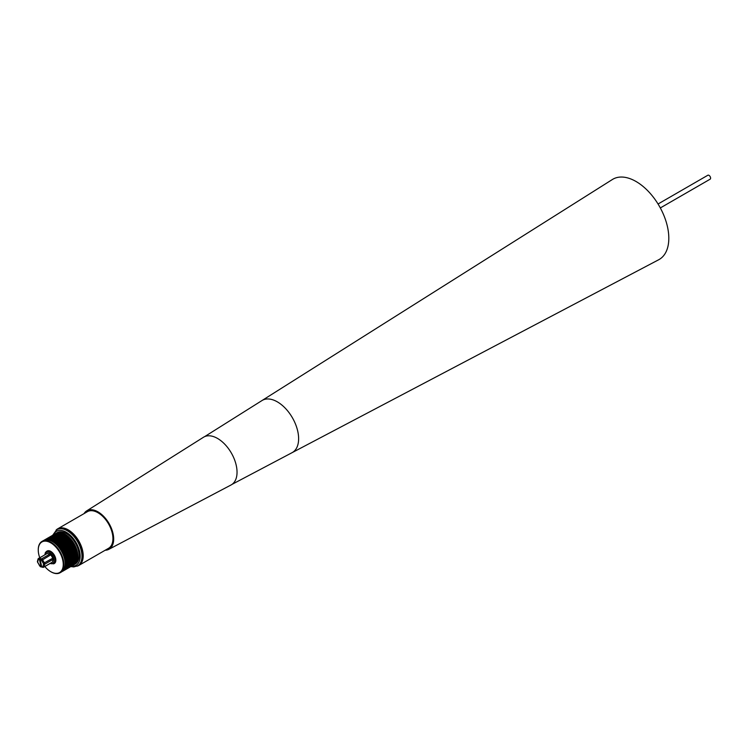 <?xml version="1.0" encoding="UTF-8"?>
<svg xmlns="http://www.w3.org/2000/svg" width="748" height="748" viewBox="0 0 748 748"><rect width="100%" height="100%" fill="white"/><g stroke="black" fill="none" stroke-linecap="round" stroke-linejoin="round"><path stroke-width="1.12" d="M78.437 565.385A20.888 12.062 -120 0 0 81.756 548.677A20.888 12.062 -120 0 0 68.087 530.192A20.879 12.052 60 0 1 81.728 548.593A20.879 12.052 60 0 1 78.531 565.329L77.633 565.843A20.879 12.052 60 0 0 80.84 549.107A20.879 12.052 60 0 0 67.189 530.706A20.879 12.052 60 0 0 56.755 529.678L57.652 529.154A20.879 12.052 60 0 1 68.087 530.192A20.888 12.062 -120 0 0 57.559 529.21M55.389 533.735A18.092 10.444 60 0 1 56.044 533.296A18.092 10.444 60 0 1 65.095 534.194A18.092 10.444 60 0 1 76.913 550.145A18.092 10.444 60 0 1 74.145 564.647A18.092 10.444 60 0 1 73.435 564.992M56.044 533.296L57.25 532.604A18.092 10.444 60 0 1 66.301 533.502A18.092 10.444 60 0 1 78.119 549.453A18.092 10.444 60 0 1 75.342 563.945L74.145 564.647M46.395 539.813A17.877 10.322 60 0 1 52.734 541.496A17.877 10.322 60 0 1 53.491 541.954A17.877 10.322 60 0 1 65.366 562.524A17.877 10.322 60 0 1 63.673 569.742M38.26 549.864A18.092 10.444 60 0 1 38.26 549.696A18.092 10.444 60 0 1 42 541.412L43.309 540.654A18.092 10.444 60 0 1 52.351 541.552A18.092 10.444 60 0 1 64.169 557.503A18.092 10.444 60 0 1 61.401 571.996L60.102 572.753A18.092 10.444 60 0 1 51.051 571.855L50.752 571.678A17.671 10.201 60 0 1 44.824 566.535M42 541.412A18.092 10.444 60 0 1 51.051 542.309A18.092 10.444 60 0 1 62.869 558.251A18.092 10.444 60 0 1 60.102 572.753M39.756 557.746A17.671 10.201 60 0 1 38.26 550.042A17.671 10.201 60 0 1 50.752 542.824A17.671 10.201 60 0 1 63.243 564.469A17.671 10.201 60 0 1 50.752 571.678L51.051 571.855M46.872 551.211A7.2 4.151 60 0 1 47.152 551.024A7.2 4.151 60 0 1 50.752 551.379A7.2 4.151 60 0 1 55.455 557.718A7.2 4.151 60 0 1 54.352 563.487A7.2 4.151 60 0 1 54.043 563.637M658.689 259.752A46.329 26.75 -120 0 0 665.972 221.202A46.329 26.75 -120 0 0 633.565 180.174A46.329 26.75 -120 0 0 612.369 179.52L261.959 400.563A30.098 17.382 -120 0 1 261.968 400.563A30.098 17.382 -120 0 1 268.756 398.993A30.098 17.382 -120 0 1 298.536 436.43A30.098 17.382 -120 0 1 292.057 452.68A30.098 17.382 -120 0 0 292.057 452.68L658.689 259.752M105.169 550.238A22.197 12.809 -120 0 0 108.825 549.341A22.197 12.809 -120 0 0 112.49 531.435A22.197 12.809 -120 0 0 86.637 510.912A22.197 12.809 -120 0 0 84.028 513.633M108.825 549.341L231.02 484.994A27.564 15.914 -120 0 0 235.564 462.76A27.564 15.914 -120 0 0 203.465 437.262L86.637 510.912M56.091 530.098A21.14 12.202 60 0 1 57.699 528.836A21.14 12.202 60 0 1 68.274 529.883A21.14 12.202 60 0 1 82.074 548.508A21.14 12.202 60 0 1 78.839 565.441A21.14 12.202 60 0 1 76.932 566.208M57.699 528.836L87.413 511.679A21.14 12.202 60 0 1 97.979 512.726A21.14 12.202 60 0 1 111.789 531.351A21.14 12.202 60 0 1 108.553 548.293L78.839 565.441M658.053 203.998L707.851 175.247A2.272 1.309 60 0 1 709.609 175.864A2.272 1.309 60 0 1 710.6 178.146A2.272 1.309 60 0 1 710.133 179.193L660.325 207.944M51.799 562.468A5.077 2.927 -120 0 0 52.089 562.337A5.077 2.927 -120 0 0 52.463 562.047L53.099 559.354A5.077 2.927 -120 0 0 52.828 558.139L50.855 554.829A5.077 2.927 -120 0 0 49.929 554.034L47.311 553.417A5.077 2.927 -120 0 0 47.021 553.548A5.077 2.927 -120 0 0 46.759 553.735M42.468 567.077A0.842 0.608 -76.7 0 1 41.701 566.657L40.168 559.747A0.842 0.608 -76.7 0 1 40.588 558.644L41.551 558.868L41.009 559.943L40.168 559.747M41.701 566.657L43.431 567.302A5.077 2.927 60 0 0 43.721 567.171L52.089 562.337M42.552 566.862A4.226 2.44 -120 0 0 42.945 566.61L43.524 564.16A4.226 2.44 -120 0 0 43.365 563.431L41.57 560.42L50.855 554.829M43.365 563.431L52.828 558.139M43.524 564.16L44.73 564.188L53.099 559.354M42.945 566.61L44.095 566.881L52.463 562.047M41.795 566.9L41.785 566.909A0.842 0.608 103.3 0 1 41.42 566.975L40.476 566.75M40.588 558.644L38.943 558.251L38.634 559.382A4.226 2.44 -120 0 0 38.232 559.635L38.279 558.672A5.077 2.927 60 0 1 38.653 558.382A5.077 2.927 60 0 1 38.943 558.251L47.311 553.417M43.337 567.349L43.721 567.171A5.077 2.927 60 0 0 44.095 566.881L44.73 564.188A5.077 2.927 60 0 0 44.459 562.973L42.486 559.663A5.077 2.927 60 0 0 41.551 558.868L49.929 554.034M39.906 558.476A0.842 0.608 103.3 0 0 39.476 559.579L41.018 566.498A0.842 0.608 103.3 0 0 41.42 566.975M39.887 565.881L39.616 565.815A4.226 2.44 -120 0 0 40.168 566.292L41.018 566.498M37.914 562.571L39.616 565.815M37.643 561.355L37.652 562.075A4.226 2.44 -120 0 0 37.821 562.805M40.083 558.373L40.233 559.065M64.59 535.4A16.905 9.761 60 0 1 64.646 535.428A16.905 9.761 60 0 1 76.595 556.194M63.197 536.213A16.905 9.761 60 0 1 63.243 536.241A16.905 9.761 60 0 1 75.193 556.998M61.794 537.017A16.905 9.761 60 0 1 61.85 537.045A16.905 9.761 60 0 1 73.8 557.802M60.401 537.821A16.905 9.761 60 0 1 60.448 537.859A16.905 9.761 60 0 1 72.397 558.616M58.999 538.635A16.905 9.761 60 0 1 59.045 538.663A16.905 9.761 60 0 1 71.004 559.42M57.596 539.439A16.905 9.761 60 0 1 57.652 539.467A16.905 9.761 60 0 1 69.601 560.233M56.203 540.252A16.905 9.761 60 0 1 56.25 540.28A16.905 9.761 60 0 1 68.199 561.037M54.8 541.056A16.905 9.761 60 0 1 54.847 541.085A16.905 9.761 60 0 1 66.806 561.841M52.893 541.589A16.905 9.761 60 0 1 53.454 541.898A16.905 9.761 60 0 1 65.394 563.235M53.463 534.801A19.616 11.323 60 0 1 66.301 532.258A19.616 11.323 60 0 1 79.905 553.043A19.616 11.323 60 0 1 71.556 566.133M56.259 533.446A17.877 10.322 60 0 1 64.898 534.493A17.877 10.322 60 0 1 76.492 549.976A17.877 10.322 60 0 1 74.117 564.385M55.015 534.156A17.877 10.322 60 0 1 63.945 535.044A17.877 10.322 60 0 1 75.623 550.79A17.877 10.322 60 0 1 72.883 565.114M54.866 534.25A17.877 10.322 60 0 1 63.496 535.306A17.896 10.332 60 0 1 75.137 550.865A17.896 10.332 60 0 1 72.65 565.264M54.763 534.278A17.896 10.332 60 0 1 63.505 535.278A17.877 10.322 60 0 1 75.09 550.78A17.877 10.322 60 0 1 72.724 565.189M62.542 535.849A17.877 10.322 60 0 1 74.697 561.468M62.318 535.802A18.092 10.444 60 0 1 74.145 551.744A18.092 10.444 60 0 1 71.369 566.245L71.369 566.245A18.092 10.444 60 0 1 70.649 566.601L71.369 566.245C79.69 562.3 73.398 541.449 62.486 535.783C58.961 533.792 55.885 533.502 53.276 534.904L53.276 534.904A18.092 10.444 60 0 1 62.318 535.802M53.463 535.063A17.877 10.322 60 0 1 62.093 536.11A17.877 10.322 60 0 1 73.687 551.585A17.877 10.322 60 0 1 71.322 566.002M61.149 536.662A17.877 10.322 60 0 1 73.295 562.272M60.925 536.606A18.092 10.444 60 0 1 72.743 552.548A18.092 10.444 60 0 1 69.966 567.049L69.966 567.049A18.092 10.444 60 0 1 69.246 567.405L69.966 567.049C78.288 563.104 72.004 542.253 61.093 536.587C57.559 534.596 54.492 534.306 51.874 535.708L51.874 535.708A18.092 10.444 60 0 1 60.925 536.606M52.061 535.867A17.877 10.322 60 0 1 60.7 536.914A17.877 10.322 60 0 1 72.294 552.398A17.877 10.322 60 0 1 69.929 566.806M59.747 537.466A17.877 10.322 60 0 1 71.902 563.085M59.522 537.41A18.092 10.444 60 0 1 71.341 553.361A18.092 10.444 60 0 1 68.573 567.863L68.573 567.863A18.092 10.444 60 0 1 67.853 568.209L68.573 567.863C76.885 563.917 70.602 543.057 59.69 537.401C56.165 535.409 53.089 535.11 50.481 536.512A18.092 10.444 60 0 1 50.481 536.512A18.092 10.444 60 0 1 59.522 537.41M50.668 536.681A17.877 10.322 60 0 1 59.298 537.728A17.877 10.322 60 0 1 70.892 553.202A17.877 10.322 60 0 1 68.526 567.62M58.353 538.27A17.877 10.322 60 0 1 70.499 563.889M58.129 538.223A18.092 10.444 60 0 1 69.947 554.165A18.092 10.444 60 0 1 67.17 568.667L67.17 568.667A18.092 10.444 60 0 1 66.45 569.022L67.17 568.667C75.492 564.721 69.199 543.871 58.297 538.205C54.763 536.213 51.696 535.923 49.078 537.326L49.078 537.326A18.092 10.444 60 0 1 58.129 538.223M49.265 537.485A17.877 10.322 60 0 1 57.895 538.532A17.877 10.322 60 0 1 69.489 554.016A17.877 10.322 60 0 1 67.133 568.424M53.482 537.634A17.877 10.322 60 0 1 56.951 539.084A17.877 10.322 60 0 1 69.106 564.703M47.012 538.579A18.092 10.444 60 0 1 47.676 538.13A18.092 10.444 60 0 1 56.726 539.028A18.092 10.444 60 0 1 68.545 554.969A18.092 10.444 60 0 1 65.777 569.471A18.092 10.444 60 0 1 65.768 569.471A18.092 10.444 60 0 1 65.057 569.826M47.863 538.289A17.877 10.322 60 0 1 56.502 539.336A17.877 10.322 60 0 1 68.096 554.82A17.877 10.322 60 0 1 65.731 569.228M52.08 538.448A17.877 10.322 60 0 1 55.548 539.888A17.877 10.322 60 0 1 67.703 565.507M63.645 570.64L64.375 570.285C72.696 566.339 66.404 545.479 55.492 539.822C51.967 537.831 48.891 537.532 46.283 538.943L45.609 539.392A18.092 10.444 60 0 1 46.283 538.943A18.092 10.444 60 0 1 55.324 539.841A18.092 10.444 60 0 1 67.152 555.783A18.092 10.444 60 0 1 64.375 570.285L64.375 570.285A18.092 10.444 60 0 1 63.655 570.64M46.47 539.102A17.877 10.322 60 0 1 55.1 540.15A17.877 10.322 60 0 1 66.694 555.624A17.877 10.322 60 0 1 64.328 570.041M50.677 539.252A17.877 10.322 60 0 1 54.155 540.692A17.877 10.322 60 0 1 66.301 566.311M53.931 540.645A18.092 10.444 60 0 1 65.749 556.587A18.092 10.444 60 0 1 62.972 571.089L62.972 571.089A18.092 10.444 60 0 1 62.187 571.472L62.972 571.089C71.294 567.143 65.011 546.292 54.099 540.626C50.565 538.635 47.498 538.345 44.88 539.747L44.88 539.747A18.092 10.444 60 0 1 53.931 540.645M44.927 539.981A17.877 10.322 60 0 1 53.706 540.954A17.877 10.322 60 0 1 65.338 556.559A17.877 10.322 60 0 1 62.804 570.93M44.824 554.82L45.394 552.557L46.554 551.37A7.2 4.151 60 0 1 50.153 551.725A7.2 4.151 60 0 1 54.856 558.064A7.2 4.151 60 0 1 53.753 563.824L54.352 563.487M45.114 554.651A6.349 3.665 60 0 1 49.555 552.753A6.349 3.665 60 0 1 54.034 560.168A6.349 3.665 60 0 1 50.181 563.44M44.16 540.243A18.092 10.444 60 0 1 44.88 539.747L44.151 540.243M47.002 538.579L47.676 538.13C50.294 536.727 53.36 537.017 56.895 539.009C67.806 544.675 74.089 565.525 65.777 569.471L65.048 569.836M48.414 537.775A18.092 10.444 60 0 1 49.078 537.326L48.405 537.775M54.875 536.83A17.877 10.322 60 0 1 58.204 538.195M49.807 536.961A18.092 10.444 60 0 1 50.471 536.522L49.798 536.971M56.278 536.026A17.877 10.322 60 0 1 59.606 537.382M51.21 536.157A18.092 10.444 60 0 1 51.874 535.708L51.201 536.157M57.68 535.213A17.877 10.322 60 0 1 60.999 536.578M52.603 535.344A18.092 10.444 60 0 1 53.276 534.904L52.603 535.353M59.073 534.409A17.877 10.322 60 0 1 62.402 535.764M41.57 560.42A4.226 2.44 -120 0 0 41.009 559.943M39.476 559.579L38.634 559.382M38.232 559.635L37.652 562.075M70.686 566.582L73.772 566.928L77.633 565.843M72.042 565.797L76.193 560.533L75.829 551.472L63.889 534.97L54.006 534.54M60.953 572.229C64.085 570.565 65.553 567.33 65.366 562.524M53.491 541.954L52.743 541.496C48.947 539.355 45.656 539.168 42.879 540.935M49.733 563.515L53.753 563.824M232.095 484.33L292.057 452.68M204.569 436.673L261.968 400.563M46.554 551.37L47.152 551.024M52.631 535.325L56.755 529.678M43.047 567.358L42.103 567.134M38.167 558.756L47.021 553.548M37.4 561.748L40.355 566.694M37.409 561.636L38.036 558.99"/></g></svg>
